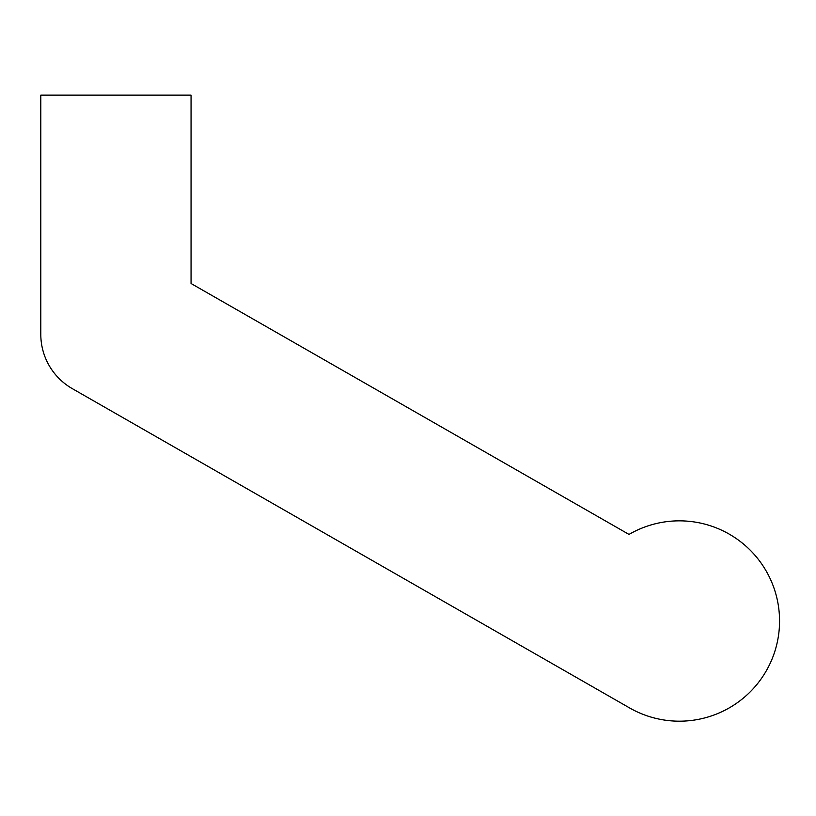 <?xml version="1.0" encoding="UTF-8"?>
<svg xmlns="http://www.w3.org/2000/svg" width="816" height="816" viewBox="0 0 816 816"><rect width="100%" height="100%" fill="white"/><g stroke="black" fill="none" stroke-linecap="round" stroke-linejoin="round"><path stroke-width="1.22" d="M72.287 388.63L629.585 707.931A100.174 100.174 0 0 0 779.555 620.68A100.174 100.174 0 0 0 629.014 534.429L191.056 283.509L191.056 95.125L40.8 95.125L40.8 334.305A62.608 62.608 0 0 0 72.287 388.63"/></g></svg>
